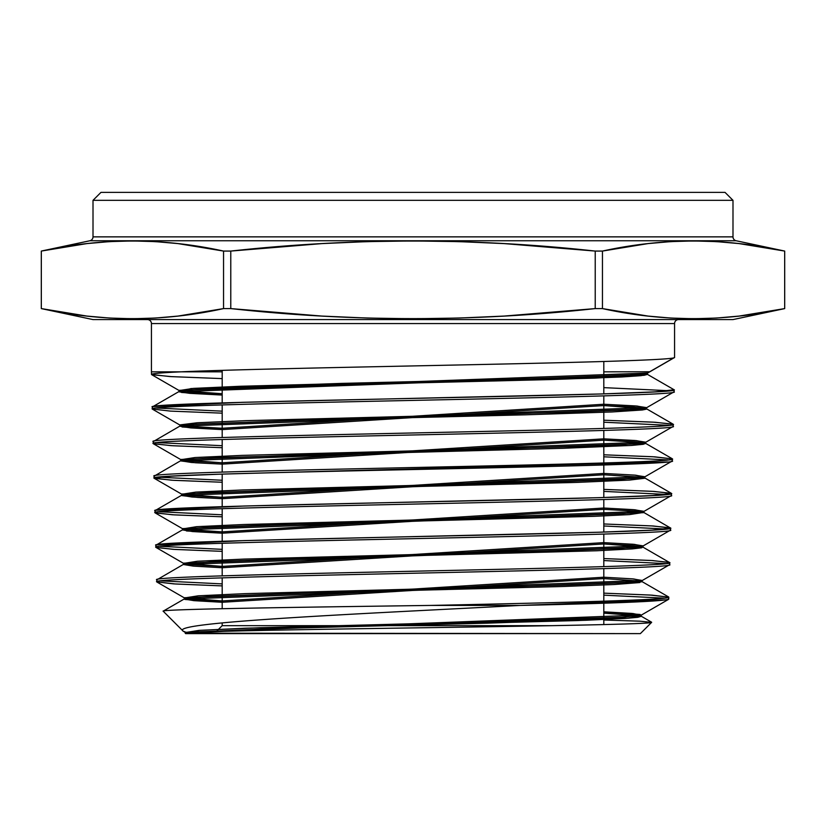 <?xml version="1.0" encoding="UTF-8"?>
<svg xmlns="http://www.w3.org/2000/svg" width="826" height="826" viewBox="0 0 826 826"><rect width="100%" height="100%" fill="white"/><g stroke="black" fill="none" stroke-linecap="round" stroke-linejoin="round"><path stroke-width="1.24" d="M216.309 631.549L222.194 625.664L216.309 631.549L222.194 625.664L222.194 622.897L222.194 625.664L552.253 625.664L222.194 625.664L222.194 622.897M603.806 308.872L647.976 316.069L625.23 312.868L602.453 308.594L595.226 308.594L549.755 312.858L504.263 316.059L458.74 318.062L413.196 318.743L367.611 318.072L322.006 316.079L276.369 312.868L230.774 308.594L223.547 308.594L200.77 312.868L177.993 316.069L155.216 318.062L132.439 318.743L109.662 318.062L86.885 316.069L64.098 312.868L41.321 308.594L93.008 319.59L732.992 319.59L784.7 308.594L761.902 312.868L739.115 316.069L716.338 318.062L693.561 318.743L670.784 318.062L648.007 316.069L602.453 308.594L602.453 251.073L625.23 246.809L648.007 243.598L670.784 241.605L693.561 240.934L716.338 241.605L739.115 243.598L761.902 246.809L784.679 251.073L736.142 240.758A3.975 3.975 0 0 1 732.992 236.866L732.992 200.336L725.042 192.386L100.958 192.386L93.008 200.336L732.992 200.336L725.042 192.386L100.958 192.386L725.042 192.386L732.992 200.336L93.008 200.336L93.008 236.866A3.975 3.975 0 0 1 89.858 240.758L41.3 251.073L64.098 246.809L86.885 243.598L109.662 241.605L132.439 240.934L155.216 241.605L177.993 243.598L200.77 246.809L223.547 251.073L230.774 251.073L276.369 246.809L322.006 243.598L367.611 241.605L413.196 240.934L458.74 241.615L504.263 243.608L549.755 246.809L595.226 251.073L602.453 251.073L648.007 243.598L625.23 246.809M603.806 361.489L603.806 393.888M603.806 395.891L603.806 428.436M603.806 430.439L603.806 462.983M603.806 464.986L603.806 497.531M603.806 499.534L603.806 532.078M603.806 534.081L603.806 566.626M603.806 568.629L603.806 601.163M603.806 603.176L603.806 624.58M222.194 608.7L222.194 577.859M222.194 575.856L222.194 543.271M222.194 541.267L222.194 508.682M222.194 506.679L222.194 474.093M222.194 472.09L222.194 439.504M222.194 437.501L222.194 404.926M222.194 402.912L222.194 370.358M206.293 247.748L178.024 243.608L223.547 251.073L223.547 308.594L177.993 316.069L200.77 312.868M674.047 391.761L674.099 389.758C689.782 395.53 136.104 401.271 152.345 407.042L152.397 409.046C136.538 403.274 690.175 397.512 674.047 391.761L674.099 389.758L647.47 374.385L674.099 389.758C689.782 395.53 136.104 401.271 152.345 407.042L152.397 409.046C136.538 403.274 690.175 397.512 674.047 391.761L674.099 389.758L647.47 374.385L647.47 373.053L674.563 357.41L674.563 323.565A3.975 3.975 0 0 1 678.538 319.59A3.975 3.975 0 0 0 674.563 323.565L151.437 323.565L151.437 371.834L181.09 371.834C233.593 369.428 361.726 367.033 475.115 364.627C589.31 362.222 676.453 359.826 674.563 357.41L674.563 323.565L151.437 323.565L151.437 371.834L222.194 371.834L181.09 371.834C233.593 369.428 361.726 367.033 475.115 364.627C589.31 362.222 676.453 359.826 674.563 357.41L674.563 323.565A3.975 3.975 0 0 1 678.538 319.59M147.462 319.59A3.975 3.975 0 0 1 151.437 323.565A3.975 3.975 0 0 0 147.462 319.59A3.975 3.975 0 0 1 151.437 323.565L151.437 371.834L181.09 371.834C233.593 369.428 361.726 367.033 475.115 364.627C589.31 362.222 676.453 359.826 674.563 357.41L647.47 373.053L674.563 357.41M93.008 200.336L100.958 192.386L93.008 200.336L93.008 236.866L732.992 236.866L732.992 200.336L93.008 200.336L93.008 236.866A3.975 3.975 0 0 1 89.858 240.758L736.142 240.758L89.858 240.758A3.975 3.975 0 0 0 93.008 236.866L732.992 236.866L732.992 200.336M784.7 251.073L784.7 308.594L784.679 251.073L784.679 308.594L732.992 319.59L93.008 319.59L732.992 319.59L784.7 308.594C723.937 321.964 663.195 321.964 602.453 308.594L595.226 308.594L504.263 316.059L458.74 318.062L413.196 318.743L367.611 318.072L322.006 316.079L230.774 308.594L230.774 251.073L322.006 243.598L367.611 241.605L413.196 240.934L458.74 241.615L504.263 243.608L595.226 251.073L602.453 251.073C663.195 237.712 723.937 237.712 784.679 251.073L739.115 243.598L716.338 241.605L693.561 240.934L716.338 241.605L739.115 243.598L784.7 251.073L784.679 308.594L739.115 316.069L716.338 318.062L739.115 316.069M41.321 308.594L41.321 251.073L41.3 308.594L93.008 319.59L41.3 308.594L41.321 251.073C102.063 237.712 162.805 237.712 223.547 251.073L230.774 251.073C352.485 237.712 473.969 237.712 595.226 251.073L595.226 308.594C473.969 321.954 352.485 321.954 230.774 308.594L223.547 308.594C162.805 321.964 102.063 321.964 41.321 308.594L86.885 316.069L109.662 318.062L132.439 318.743L109.662 318.062L86.885 316.069L41.3 308.594L41.3 251.073L86.885 243.598L109.662 241.605L86.885 243.598M640.48 615.897L603.806 613.15L631.694 614.75L641.265 616.351L641.265 615.019L185.179 632.303L187.006 632.995L185.385 632.53L199.076 630.372L245.353 628.214L567.565 619.572L620.068 617.404L641.059 615.246L668.544 599.366L668.781 597.157L650.238 595.05L603.806 593.151L652.003 595.154L668.781 597.157C671.59 599.913 561.195 602.66 430.532 605.427L520.225 605.427C614.781 603.341 664.28 601.256 668.73 599.17L668.781 597.157C671.59 599.913 561.195 602.66 430.532 605.427C289.286 607.347 157.683 609.268 163.238 611.23L183.135 631.126C167.864 622.05 366.176 613.584 520.225 605.427L666.985 599.8M156.785 579.873L156.826 581.886C140.812 576.114 685.508 570.353 669.607 564.602L669.659 562.589C685.27 568.35 140.864 574.111 156.785 579.873L156.826 581.886C140.812 576.114 685.508 570.353 669.607 564.602L669.659 562.589C685.27 568.35 140.864 574.111 156.785 579.873L156.826 581.886C140.812 576.114 685.508 570.353 669.607 564.602L669.659 562.589C685.27 568.35 140.864 574.111 156.785 579.873L183.609 564.272L193.759 566.151L222.194 567.741L193.325 566.12L183.413 564.499L183.413 563.167L643.031 545.883L633.005 544.251L603.806 542.62L634.347 544.365L642.835 546.11L670.32 530.23L670.547 528.031C686.344 533.782 139.986 539.543 155.897 545.305L155.949 547.318C139.986 541.546 686.251 535.795 670.495 530.034L670.547 528.031L651.982 530.127L599.098 532.223L243.887 540.617L156.919 544.819M181.834 495.135L155.185 510.54L155.061 512.75C139.057 506.978 687.325 501.217 671.383 495.466L671.435 493.463C687.408 499.214 138.871 504.975 155.009 510.747L155.061 512.75C139.057 506.978 687.325 501.217 671.383 495.466L671.435 493.463L652.912 495.548L600.089 497.644L243.969 506.028L156.166 510.22M181.637 494.031L644.807 476.747L644.807 478.078L181.637 495.363L181.637 494.031L192.014 495.683L222.194 497.345L181.834 494.258L195.793 492.1L242.834 489.942L570.074 481.3L623.351 479.132L644.61 476.974L672.096 461.094L672.323 458.895L652.819 456.737L603.806 454.796L654.605 456.84L672.323 458.895C688.182 464.656 138.056 470.407 154.121 476.179L154.173 478.182C137.963 472.42 688.223 466.649 672.271 460.898L672.323 458.895C688.182 464.656 138.056 470.407 154.121 476.179L154.173 478.182L171.54 476.148L221.389 474.124L667.449 461.951M646.386 408.725L673.035 424.12L653.407 422.158L603.806 420.207L655.214 422.262L673.211 424.327C688.977 430.088 137.095 435.839 153.233 441.611L153.285 443.614C137.25 437.842 689.07 432.091 673.159 426.33L673.211 424.327C688.977 430.088 137.095 435.839 153.233 441.611L153.285 443.614L154.823 443.015M161.06 580.885L222.194 583.899L161.06 580.885M664.517 598.158L603.806 595.154M222.194 585.902L173.749 583.889L156.826 581.886L175.463 583.992L222.194 585.902L173.749 583.889L156.826 581.886M160.182 546.306L222.194 549.352M669.483 562.382L650.898 560.472L603.806 558.562L652.654 560.575L669.659 562.589L642.36 546.791L641.833 547.772L632.324 548.898L596.723 550.766L266.137 559.677L212.313 561.701L183.609 564.272M182.722 529.703L156.073 545.098L155.949 547.318C139.986 541.546 686.251 535.795 670.495 530.034L670.547 528.031C686.344 533.782 139.986 539.543 155.897 545.305L155.949 547.318C139.986 541.546 686.251 535.795 670.495 530.034M665.384 563.6L603.806 560.565M222.194 551.355L173.109 549.331L155.949 547.318L173.109 549.331L222.194 551.355L174.833 549.435L156.124 547.514L183.609 563.394L197.435 561.236L244.093 559.078L568.815 550.436L621.71 548.268L642.835 546.11M159.304 511.748L222.194 514.804M670.371 527.814L651.518 525.894L603.806 523.973L653.294 525.997L670.547 528.031L643.722 512.419L629.536 514.598L594.813 516.302L258.239 525.336L204.786 527.494L185.344 529.063L182.556 530.024M666.262 529.032L603.806 525.976M222.194 516.808L172.448 514.774L155.061 512.75C139.057 506.978 687.325 501.217 671.383 495.466L671.435 493.463C687.408 499.214 138.871 504.975 155.009 510.747L155.236 512.946L174.172 514.877L222.194 516.808L172.448 514.774L155.061 512.75M158.427 477.18L222.194 480.257M603.806 489.384L653.965 491.418L671.435 493.463L653.965 491.418L603.806 489.384L652.179 491.315L671.259 493.256L644.61 477.851M667.119 494.454L603.806 491.387M222.194 482.26L171.787 480.216L154.173 478.182C137.963 472.42 688.223 466.649 672.271 460.898L672.323 458.895C688.182 464.656 138.056 470.407 154.121 476.179L154.348 478.378L173.532 480.319L222.194 482.26L171.787 480.216L154.173 478.182M157.57 442.612L222.194 445.71M667.986 459.896L603.806 456.799M222.194 447.713L171.158 445.658L153.285 443.614C137.25 437.842 689.07 432.091 673.159 426.33L673.211 424.327C688.977 430.088 137.095 435.839 153.233 441.611L153.285 443.614L171.158 445.658L222.194 447.713L172.892 445.761L153.46 443.81L180.946 459.69L194.967 457.532L242.214 455.374L570.704 446.732L624.167 444.564L645.498 442.406L636.361 440.619L603.806 438.833L634.977 440.506L645.695 442.178L180.749 459.462L191.353 461.135L222.194 462.808L180.946 459.69M156.703 408.044L222.194 411.162M668.874 425.328L603.806 422.21L668.874 425.328M154.72 409.779L152.397 409.046L170.497 411.111L222.194 413.165L170.497 411.111L152.397 409.046L153.956 408.447M603.806 371.834L649.68 371.772M153.45 406.537L241.801 402.334L601.7 393.95L655.225 391.854L674.099 389.758L647.47 374.385L178.974 391.669L178.974 390.337L190.042 392.03L222.194 393.734L179.17 390.553L151.685 374.674L171.601 376.646L222.194 378.618L169.836 376.553L151.509 374.477L151.437 371.834L151.509 374.477C151.602 373.6 161.462 372.722 181.09 371.834L222.194 371.834M669.741 390.76L603.806 387.631M185.179 632.303L185.623 633.614L640.377 633.614L651.642 622.35C652.726 624.105 548.165 625.891 427.248 627.688C306.632 629.495 191.663 631.312 186.005 633.16L640.377 633.614L651.642 622.35C652.726 624.105 548.165 625.891 427.248 627.688C306.632 629.495 191.663 631.312 186.005 633.16L188.194 633.212M185.385 632.53L183.135 631.126L188.183 633.191L183.135 631.126L163.238 611.23L183.135 631.126C167.864 622.05 366.176 613.584 520.225 605.427C614.781 603.341 664.28 601.256 668.73 599.17L668.781 597.157C671.59 599.913 561.195 602.66 430.532 605.427L520.225 605.427L430.532 605.427C289.286 607.347 157.683 609.268 163.238 611.23M693.561 318.743L716.338 318.062L693.561 318.743L670.784 318.062L693.561 318.743M155.216 318.062L177.993 316.069L155.216 318.062L132.439 318.743M132.439 240.934L109.662 241.605L132.439 240.934L155.216 241.605L132.439 240.934M670.784 241.605L648.007 243.598L670.784 241.605L693.561 240.934M223.547 251.073L223.547 308.594L230.774 308.594L230.774 251.073L223.547 251.073L223.547 308.594M155.216 241.605L177.993 243.598L155.216 241.605M595.226 251.073L595.226 308.594L602.453 308.594L602.453 251.073L595.226 251.073L595.226 308.594M670.784 318.062L648.007 316.069L670.784 318.062M736.142 240.758A3.975 3.975 0 0 1 732.992 236.866A3.975 3.975 0 0 0 736.142 240.758L89.858 240.758M603.806 620.016L639.923 621.183L651.642 622.35L640.377 633.614L185.623 633.614L185.179 633.17L193.243 632.158L271.64 628.669L585.82 620.264L625.778 618.385L637.817 617.301L641.255 616.31M641.059 615.246L633.015 613.532L603.806 611.818L631.694 613.419L641.265 615.019M222.194 600.946L184.497 597.962L198.25 595.804L244.723 593.646L568.195 585.004L620.884 582.836L641.947 580.678L633.676 578.954L603.806 577.219L632.355 578.84L642.143 580.451L184.301 597.735L193.976 599.346L222.194 600.946L603.806 577.219M183.413 563.167L193.325 564.788L222.194 566.409L183.609 563.394M643.877 512.543L634.358 511.057L603.806 509.353L633.666 511.005L643.919 512.647L182.525 529.931L182.525 528.599L192.664 530.24L222.194 531.882L184.208 529.27M182.845 528.888L196.609 526.668L243.464 524.51L569.444 515.868L622.525 513.7L643.722 511.542L635.018 509.787L603.806 508.021L633.666 509.673L643.919 511.315L182.525 528.599M644.61 476.974L635.69 475.198L603.806 473.432L634.316 475.084L644.807 476.747M179.861 424.894L646.582 407.621L646.582 408.942L179.861 426.226L179.861 424.894L190.703 426.588L222.194 428.271L185.22 426.082M179.861 424.905L197.156 422.767L246.489 420.63L573.068 412.102L625.488 409.975L646.386 407.837L637.022 406.041L603.806 404.234L635.628 405.927L646.582 407.621M179.17 390.553L193.336 388.396L240.955 386.238L571.953 377.596L625.809 375.427L647.274 373.269L674.388 357.606M151.685 374.674L151.509 374.477C151.602 373.6 161.462 372.722 181.09 371.834C161.462 372.722 151.602 373.6 151.509 374.477L151.437 371.834M180.946 460.567L154.121 476.179M646.479 408.777L603.806 405.566L633.841 407.125L646.066 408.581L646.366 409.18L642.422 409.975L612.056 411.967L525.635 414.817L290.256 420.63L196.361 424.151L180.058 425.999L153.233 441.611M178.974 390.337L647.47 373.053L647.47 374.385L644.135 375.303L594.338 378.153L278.207 386.392L202.546 389.17L183.62 390.564L179.108 391.844L189.67 393.331L222.194 395.055M179.634 391.245L179.108 391.844M646.066 408.581L646.366 409.18M182.081 426.98L222.194 429.592M603.806 440.165L222.194 464.14L191.353 462.467L180.749 460.794L645.695 443.51L634.977 441.838L603.806 440.165L642.101 442.54L645.653 443.417L643.175 444.316L631.632 445.431L563.487 448.281L219.706 457.563L188.978 459.328L180.822 460.939L195.463 462.766L222.194 464.129M643.113 477.418L603.806 474.764L641.885 477.201M644.683 478.264L629.443 480.092L576.858 482.405L285.672 489.921L206.242 492.802L188.71 494L181.844 495.6L197.662 497.428L222.194 498.667M186.449 530.942L222.194 533.204L192.675 531.572L182.525 529.931M183.413 564.499L643.031 547.215L633.005 545.583L603.806 543.952L642.36 546.791M602.877 578.51L640.48 581.112M639.892 582.547L614.1 584.529L563.239 586.491L293.189 593.45L208.782 596.496L185.809 598.427L184.848 599.449L222.194 602.278L193.986 600.667L184.301 599.067L184.301 597.735M163.29 611.095L184.497 598.84L184.848 599.449M178.974 391.669L190.042 393.362L222.194 395.065L181.534 392.474L191.012 389.893L341.902 384.72L551.272 379.557L621.999 376.966L640.986 375.675L647.47 374.385L647.47 373.053L640.997 374.343L622.009 375.634L551.272 378.225L341.892 383.388L191.002 388.561L181.524 391.142L222.194 393.734M179.861 426.226L190.703 427.909L222.194 429.603L603.806 405.566M181.637 495.363L192.014 497.015L222.194 498.677L603.806 474.764M222.194 602.278L603.806 578.551L640.47 581.122M642.143 580.451L642.143 581.783L184.301 599.067M641.265 616.351L624.828 618.447L577.89 620.553L262.761 628.958L186.046 633.16L289.141 628.152L487.877 623.155L629.082 618.158L639.427 615.659L603.806 613.15M93.008 236.866L732.992 236.866M674.563 323.565L151.437 323.565M673.159 426.33L673.211 424.327L655.214 422.262L603.806 420.207M152.345 407.042L152.397 409.046M603.806 593.151L652.003 595.154L668.781 597.157M603.806 558.562L652.654 560.575L669.659 562.589M603.806 523.973L653.294 525.997L670.547 528.031M603.806 454.796L654.605 456.84L672.323 458.895M222.194 378.618L169.836 376.553L151.509 374.477M651.642 622.35C652.726 624.105 548.165 625.891 427.248 627.688C306.632 629.495 191.663 631.312 186.005 633.16M185.179 633.17L185.726 633.191M188.183 633.191L183.135 631.126C167.864 622.05 366.176 613.584 520.225 605.427M602.453 308.594L602.453 251.073M230.774 308.594L230.774 251.073M222.194 625.664L552.253 625.664M187.006 632.995L199.355 630.352L260.242 627.708L464.511 622.412L624.869 617.115L640.119 614.472L603.806 611.818M222.194 566.409L603.806 542.62M222.194 531.882L603.806 508.021M222.194 497.345L603.806 473.432M222.194 462.808L603.806 438.833M222.194 428.271L603.806 404.234M603.806 509.353L222.194 533.204M603.806 543.952L222.194 567.741M184.497 597.962L157.012 582.082M641.947 580.678L669.432 564.798M182.722 528.826L155.236 512.946M643.722 511.542L671.208 495.662M181.834 494.258L154.348 478.378M645.498 442.406L672.983 426.526M180.058 425.122L152.573 409.242M646.386 407.837L673.871 391.958M651.59 622.205L641.059 616.124M668.595 596.95L641.947 581.556M672.147 458.688L645.488 443.283M152.521 406.836L179.17 391.441M645.695 443.51L645.695 442.178M180.749 460.794L180.749 459.462M643.919 512.647L643.919 511.315M643.031 547.215L643.031 545.883"/></g></svg>
